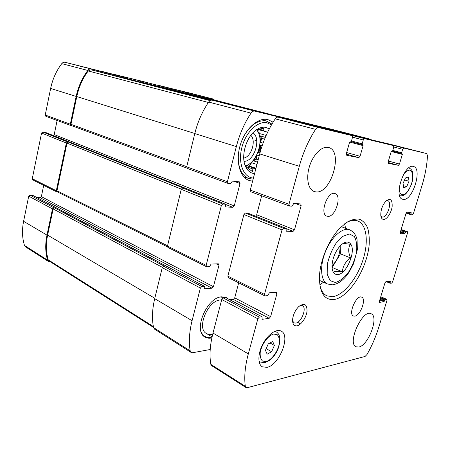 <?xml version="1.0" encoding="UTF-8"?>
<svg xmlns="http://www.w3.org/2000/svg" width="450" height="450" viewBox="0 0 450 450"><rect width="100%" height="100%" fill="white"/><g stroke="black" fill="none" stroke-linecap="round" stroke-linejoin="round"><path stroke-width="0.67" d="M147.667 82.642L114.654 74.509L174.111 89.415L174.673 90.281M141.053 81.281L140.006 81.951M114.654 74.509L114.216 74.537M127.957 78.846L127.288 77.895L91.221 69.024C89.899 68.76 88.751 69.233 87.778 70.442C82.119 78.064 78.244 86.726 76.151 96.429L70.307 124.206L70.92 125.55L71.646 125.685M127.277 77.895L65.149 62.308C63.844 62.044 62.719 62.488 61.768 63.641C56.289 70.898 52.577 79.166 50.636 88.442L45.231 115.026L46.012 116.359M45.557 132.469L42.823 132.019L67.641 141.947L66.352 143.01L56.312 190.716L56.779 191.874L57.578 191.993M42.823 132.019L41.563 133.026L32.265 178.734L32.738 179.859L56.779 191.874M32.822 195.424L29.97 195.103L53.775 207.765L52.492 208.884L46.974 235.102C45.135 244.136 45.332 252.478 47.576 260.139L48.651 261.613L50.659 261.996M29.97 195.103L28.716 196.161L23.597 221.316C21.893 229.978 22.191 238.028 24.491 245.453L25.571 246.898L48.651 261.613M214.431 100.018L213.244 99.039L186.036 92.346L185.113 92.964M186.947 92.323L159.255 85.612M261.034 112.247L293.316 119.936L333.681 130.275L302.782 122.782L302.175 122.974M187.408 168.424L186.711 166.838L194.788 133.571C197.668 121.927 202.292 111.42 208.671 102.06C209.762 100.569 210.966 99.951 212.293 100.198L289.671 119.599L254.649 111.105C253.344 110.869 252.129 111.544 251.01 113.13C244.417 123.114 239.535 134.263 236.346 146.588L227.407 181.744L228.054 183.392L230.636 183.656L232.346 181.091L239.563 181.896L240.024 183.476L234.242 205.909L232.858 207.338L225.754 206.893L225.501 204.204L222.806 204.013L221.377 205.464L206.151 265.354L206.831 266.782L209.453 266.67L211.146 264.071L218.329 263.801L218.964 265.207L213.429 286.706L212.046 288.208L204.834 288.776L204.609 286.363L201.808 286.521L200.379 288.056L192.077 320.715C189.287 331.942 188.657 341.994 190.192 350.871L191.143 352.474L192.651 352.721L210.212 349.504M290.132 120.06L289.671 119.599M57.122 120.465L54.203 134.567L234.242 205.909M53.308 135.546L54.203 134.567M206.511 266.715L167.867 247.399L167.473 246.083L181.26 189.298L182.661 187.954L183.313 188.01L68.282 142.037L66.999 143.1L56.964 190.761L57.426 191.919L167.462 246.864M67.641 141.947L68.282 142.037M43.701 185.338L41.366 196.639L213.429 286.706M36.799 197.482L40.146 197.685L41.366 196.639M191.143 352.474L154.569 329.152L153.568 327.572C151.802 318.971 152.179 309.341 154.71 298.671L162.242 267.637L163.637 266.214L164.301 266.192L54.422 207.799L53.139 208.912L47.621 235.114C45.81 244.001 45.996 252.225 48.184 259.779L49.067 260.983L153.54 327.431M53.775 207.765L54.422 207.799M369.906 139.354L330.233 128.931L369.236 138.898L344.638 132.93L344.121 133.116M304.307 122.754L330.221 128.931M334.052 130.68L333.686 130.275L293.316 119.936M211.866 337.894C209.278 338.501 207.006 338.226 205.048 337.078C192.684 331.172 206.854 297.051 221.754 296.831L226.603 297.709L228.251 298.884M252.602 181.187L249.193 180.512C239.749 177.373 235.333 161.094 240.317 144.894C245.183 128.661 258.154 117.124 267.93 119.604L273.088 122.192M173.953 90.096L230.501 104.636L173.947 90.09L140.4 82.058M268.926 113.996L213.086 99.675L185.479 93.06M127.125 78.626L210.921 100.254L127.125 78.626L91.035 69.789L88.228 70.954C82.671 78.474 78.857 87.008 76.798 96.564L70.954 124.312L71.73 125.696M253.176 141.199L256.416 140.552M299.936 324.394L298.384 321.806M254.576 173.604C250.284 173.284 247.134 170.589 245.126 165.521C240.84 155.053 246.667 136.26 256.247 129.926C259.594 127.609 262.811 126.765 265.899 127.401L269.291 128.903M253.423 178.048C243.765 177.722 237.87 163.682 241.706 148.095C245.391 132.486 257.749 120.499 267.092 122.839L271.463 124.926M267.666 132.154L257.417 129.398M256.849 129.516L263.61 128.295L262.963 130.247L264.583 131.411M246.156 167.704L246.555 167.287L245.756 167.018M255.876 168.638L254.942 168.429L252.906 168.947L252.377 171.512L246.555 167.287M256.477 129.763C264.954 138.482 257.074 163.479 245.222 165.786M262.963 130.247L258.981 129.127M266.147 135.45L259.189 133.459L256.742 129.583M265.326 137.362L259.965 135.816L260.601 142.403L261.664 138.308L259.965 135.816M263.064 143.134L260.601 142.403M262.114 145.851L260.342 145.316L258.508 152.37L260.707 149.068L260.342 145.316M259.999 152.837L258.508 152.37M259.245 155.717L257.299 155.098L253.463 160.847L256.241 159.159L257.299 155.098M257.558 162.18L253.463 160.847M256.961 164.469L251.606 162.709L246.729 165.684L249.379 166.05L251.606 162.709M254.942 168.429L246.729 165.684M252.906 168.947L245.503 166.461M252.945 132.817C261.608 138.324 254.25 161.719 244.046 161.319M250.836 135.326C256.466 140.631 251.353 156.932 243.737 158.085M244.53 134.961C251.173 124.391 258.429 119.734 266.304 120.999L271.941 124.099M253.136 179.134L248.692 178.493C241.312 175.343 237.864 167.462 238.348 154.856M226.063 297.45L227.194 298.322M209.981 337.449L204.542 336.746M212.754 334.041C210.364 334.738 208.277 334.575 206.488 333.54C196.172 328.641 207.872 300.296 220.32 300.015L221.625 299.987M220.416 297.039L225.596 297.669M212.051 337.033C206.961 338.355 203.344 336.69 201.206 332.027M259.189 133.459L258.834 129.791M261.664 138.308L264.583 139.157M260.707 149.068L261.051 149.175M256.241 159.159L258.182 159.784M249.379 166.05L255.971 168.255M342.377 243.872C343.699 243.467 346.371 243.624 350.404 244.356C348.047 247.95 348.137 252.495 350.674 257.985C345.538 261.517 342.787 266.13 342.422 271.811C337.106 270.962 334.153 271.153 333.574 272.385M350.803 244.209C356.214 251.488 346.168 274.652 337.59 274.607C334.058 274.629 332.196 271.839 332.004 266.231C332.398 258.368 335.205 251.488 340.425 245.593C344.891 241.391 348.351 240.93 350.803 244.209M325.378 128.767L356.074 136.007L393.502 145.592L393.75 147.178L392.704 150.733L391.101 151.892L388.17 161.837L388.412 163.384L398.402 165.319L388.058 162.456M398.402 165.319L399.459 164.07L402.334 154.401L401.619 152.758L402.654 149.282L403.712 148.044L426.684 153.574L427.494 155.689C426.977 165.195 425.188 175.005 422.123 185.107L413.421 213.626L412.464 214.836L410.991 214.729L411.142 212.496L407.002 212.169L406.024 213.401L400.258 232.431L400.472 233.708L404.629 233.797L405.877 231.632L407.413 231.683L407.537 232.926L392.619 281.841L391.657 283.106L390.161 283.258L390.268 281.199L385.954 281.599L384.964 282.887L379.406 301.236L379.513 302.349L383.951 301.748L385.2 299.554L386.843 299.363L386.944 300.459L378.754 327.302C375.874 336.673 371.976 345.718 367.059 354.448L365.074 356.456L247.196 387.709L246.004 387.579L245.312 386.308C244.041 376.993 245.047 366.188 248.316 353.897L257.85 318.825L259.307 317.115L262.046 316.783L262.159 319.331L269.207 318.313L270.619 316.642L276.964 293.563L276.407 292.106L269.409 292.776L267.643 295.633L265.084 295.892L264.488 294.407L282.021 229.894L283.477 228.279L286.088 228.369L286.211 231.221L293.096 231.373L294.502 229.792L301.157 205.616L300.78 203.951L293.811 203.394L292.027 206.201L289.53 206.027L288.979 204.289L299.306 166.297C303.058 152.691 308.475 140.372 315.557 129.347C316.496 127.969 317.469 127.367 318.476 127.547L352.103 135.636L352.479 137.407L351.366 141.339L349.476 142.588L346.365 153.585L346.753 155.312L358.836 157.652L360.051 156.285L363.105 145.631L362.183 143.797L363.279 139.961L364.5 138.617L393.497 145.592L356.068 136.007M401.738 153.529L392.535 151.11L401.732 153.529M366.429 138.662L390.926 144.433L426.696 153.574L390.926 144.433M246.004 387.579L211.567 365.614L210.825 364.348C209.278 355.258 210.004 344.829 213.002 333.062L221.754 299.503L223.194 297.9L226.102 297.804M229.916 299.762L233.325 299.419L234.72 297.849L238.697 282.803M228.493 277.605L227.841 276.154L243.906 214.537L245.346 213.024L248.102 213.238M294.502 229.792L256.657 214.791L255.6 216.208M256.657 214.791L261.675 195.789M250.892 191.796L250.273 190.114L259.718 153.9C263.154 140.946 268.324 129.257 275.237 118.839C276.159 117.534 277.132 116.978 278.168 117.169L352.103 135.636L312.941 125.578M358.802 347.034L356.068 346.809C346.815 343.266 362.661 308.655 371.149 313.757C379.209 316.592 368.483 345.426 358.802 347.034M354.791 316.159L353.402 315.996C347.878 314.004 356.597 294.283 361.716 297.174C366.581 298.811 360.422 315.658 354.791 316.159M327.848 216.343L326.891 216.152C319.23 214.082 327.713 190.463 335.025 193.579C342.304 195.441 335.363 217.322 327.848 216.343M315.754 191.869L314.269 191.542C308.087 189.591 305.764 177.778 309.623 165.966C313.391 154.131 322.324 145.62 328.584 147.504C343.783 150.913 330.964 194.49 315.754 191.869M403.279 199.384L402.626 199.249C393.126 197.364 404.37 163.035 413.438 166.483C422.798 168.368 412.566 201.178 403.279 199.384M266.991 367.352L262.282 366.806C257.58 364.134 257.788 353.424 262.912 343.879C267.975 334.294 276.502 328.489 281.166 331.11C291.015 335.413 279.366 365.164 266.991 367.352M383.58 219.437C382.039 219.285 381.116 217.963 380.801 215.482C380.655 210.099 382.343 205.318 385.875 201.133C390.33 197.764 392.423 199.553 392.152 206.499C391.387 212.782 386.831 219.696 383.58 219.437M296.876 325.862C293.811 326.104 292.399 323.893 292.629 319.224C293.282 314.348 295.296 310.162 298.665 306.669C304.172 302.58 306.968 304.014 307.046 310.984C306.473 317.379 301.146 325.221 296.876 325.862M333.765 299.559C324.366 300.144 319.584 292.742 319.427 277.341C319.742 261.534 328.376 240.373 339.204 228.853L346.331 222.576C351.067 219.803 355.404 218.678 359.336 219.201C362.891 220.652 365.647 223.521 367.605 227.79C369.039 232.734 369.551 238.5 369.141 245.098C366.913 269.083 348.705 297.771 333.765 299.559M345.786 222.953C350.218 220.382 354.144 219.696 357.559 220.882C366.964 224.269 368.876 242.432 362.694 260.809C356.608 279.202 343.344 295.391 332.55 296.685L326.964 295.875C323.691 294.334 321.373 291.099 320.001 286.161M344.678 223.774L345.544 228.24M323.527 282.212L319.781 284.794M299.953 305.584L302.316 305.618C307.198 307.496 301.551 322.543 295.774 323.072L294.053 322.836L292.579 320.94M386.314 200.711L387.731 200.649C392.445 201.746 387.276 217.761 382.455 217.058L380.886 216.073M265.449 350.319L267.171 354.206L271.62 351.726L274.376 345.42L272.717 341.499L268.245 343.918L265.449 350.319M403.054 183.431L403.723 187.74L406.71 186.632L409.033 181.271L408.397 176.951L405.405 178.003L403.054 183.431M404.556 179.961L409.033 181.271M403.397 185.642L406.71 186.632M270 342.973L274.376 345.42M266.186 348.632L271.62 351.726M340.178 245.852L340.414 253.845L350.674 257.985M340.414 253.845L332.201 267.474L342.422 271.811M340.071 245.959C340.256 253.721 337.567 260.308 332.01 265.719M65.149 62.308L91.221 69.024M61.768 63.641L87.778 70.442M50.636 88.442L76.151 96.429M45.231 115.026L70.307 124.206M41.563 133.026L66.352 143.01M32.265 178.734L56.312 190.716M28.716 196.161L52.492 208.884M23.597 221.316L46.974 235.102M24.491 245.453L47.576 260.139M186.919 92.317L213.232 99.039L186.936 92.317M159.615 85.584L186.036 92.346M261.478 112.179L302.782 122.782M212.293 100.198L254.649 111.105M208.671 102.06L251.01 113.13M194.788 133.571L236.346 146.588M186.711 166.838L227.407 181.744M233.921 181.266L240.024 183.476M225.726 204.491L232.858 207.338M45.366 132.39L225.399 204.182M182.661 187.954L222.806 204.013M181.26 189.298L221.377 205.464M167.473 246.083L206.151 265.354M216.253 263.88L218.964 265.207M40.146 197.685L212.046 288.208M204.531 288.613L204.834 288.776M32.512 195.261L204.435 286.329M163.637 266.214L201.808 286.521M162.242 267.637L200.379 288.056M154.71 298.671L192.077 320.715M153.568 327.572L190.192 350.871M304.661 122.698L344.638 132.93M140.889 82.001L211.337 100.159M213.086 99.675L268.914 113.996M185.878 93.015L242.252 107.499M53.139 208.912L162.349 267.317M47.621 235.114L154.806 298.271M48.184 259.779L153.366 326.548M66.999 143.1L181.311 189.112M56.964 190.761L167.546 245.784M70.954 124.312L186.744 166.691M76.798 96.564L194.805 133.493M88.228 70.954L208.395 102.465M91.035 69.789L210.122 100.626M364.5 138.617L325.811 128.689M399.459 164.07L388.406 161.027M402.334 154.401L391.281 151.493M401.619 152.758L392.788 150.446M402.654 149.282L393.795 147.004M403.712 148.044L366.767 138.594M410.968 214.718L406.119 213.126L410.991 214.729M410.923 214.088L406.401 212.602M411.21 213.143L408.623 212.293M404.629 233.797L400.303 232.279M405.113 233.179L400.517 231.57M405.399 232.245L400.798 230.636M405.877 231.632L401.012 229.933M407.334 231.671L401.141 229.511L407.413 231.683M390.049 283.213L386.123 281.582M390.049 282.679L387.152 281.486M390.324 281.767L389.166 281.289M383.951 301.748L379.806 299.925M384.441 301.101L380.031 299.171M384.716 300.201L380.306 298.277M385.2 299.554L380.531 297.523M386.707 299.346L380.762 296.764M245.312 386.308L210.825 364.348M248.316 353.897L213.002 333.062M257.85 318.825L221.754 299.503M259.307 317.115L223.194 297.9M261.877 316.755L225.804 297.647M262.159 319.331L261.872 319.174M269.207 318.313L233.325 299.419M270.619 316.642L234.72 297.849M276.964 293.563L274.387 292.298M264.488 294.407L227.841 276.154M282.021 229.894L243.906 214.537M283.477 228.279L245.346 213.024M285.992 228.347L247.916 213.165M293.096 231.373L286.296 228.656M301.157 205.616L295.335 203.513M288.979 204.289L250.273 190.114M299.306 166.297L259.718 153.9M315.557 129.347L275.237 118.839M318.476 127.547L278.168 117.169M358.836 157.652L346.264 154.119M360.051 156.285L346.657 152.55M363.105 145.631L349.729 142.088M362.34 144.647L351.208 141.705L362.346 144.647M362.183 143.797L351.467 140.974M363.279 139.961L352.53 137.183M319.421 280.378L327.504 283.989C320.67 281.137 319.522 266.124 325.524 251.55C331.431 236.942 342.748 227.008 349.627 229.753L341.325 226.682M335.306 282.493L330.081 280.609L327.189 274.185L327.313 264.414C328.984 256.809 331.903 249.744 336.077 243.225L342.844 236.329L349.363 233.972L354.324 236.481C356.524 240.424 357.238 245.829 356.473 252.686C354.819 259.858 352.058 266.546 348.176 272.756C343.901 278.106 339.609 281.351 335.306 282.493M259.054 361.35L260.173 362.014L258.998 361.024M274.742 331.346L276.171 331.836L275.034 331.223M267.092 361.277L264.144 362.492M266.147 361.553L262.581 361.08C260.803 359.376 260.004 356.603 260.184 352.744C261.444 344.43 268.127 335.306 273.774 334.041L277.251 334.727C278.921 336.538 279.641 339.328 279.399 343.108C278.106 351.141 271.811 359.972 266.147 361.553M400.354 195.795L399.639 195.615M403.819 173.936C409.478 167.833 412.453 169.116 412.74 177.789C412.189 185.771 406.401 195.238 402.368 194.631C400.286 194.237 399.223 192.043 399.184 188.055M100.946 71.128L127.288 77.895M45.849 116.319L70.92 125.55M248.034 108.906L289.676 119.599M187.239 168.384L227.897 183.352M45.467 132.418L225.501 204.204M32.687 195.306L204.609 286.363M71.567 125.651L186.868 168.081M266.698 121.101L261.568 119.728M248.692 178.493L243.731 176.749M390.099 283.247L386.089 281.588M386.843 299.363L380.773 296.724M262.046 316.783L225.979 297.681M264.774 295.836L228.172 277.543M286.088 228.369L248.012 213.188M289.378 205.993L250.729 191.762M327.504 283.989L332.359 284.827C337.759 284.147 342.754 280.761 347.332 274.68L349.166 272.064L353.554 263.751L357.362 249.66L357.053 239.67C356.169 235.164 353.694 231.857 349.627 229.753M260.173 362.014L264.887 362.694L269.882 360.242C273.184 357.553 275.884 353.858 277.976 349.155C280.997 340.121 280.395 334.344 276.171 331.836M408.96 167.946C410.901 168.919 412.093 170.263 412.521 171.984C412.948 172.671 413.544 177.621 411.581 184.033C406.901 195.407 403.166 195.851 400.551 195.84L399.639 195.626M212.085 336.876L206.488 333.54"/></g></svg>
